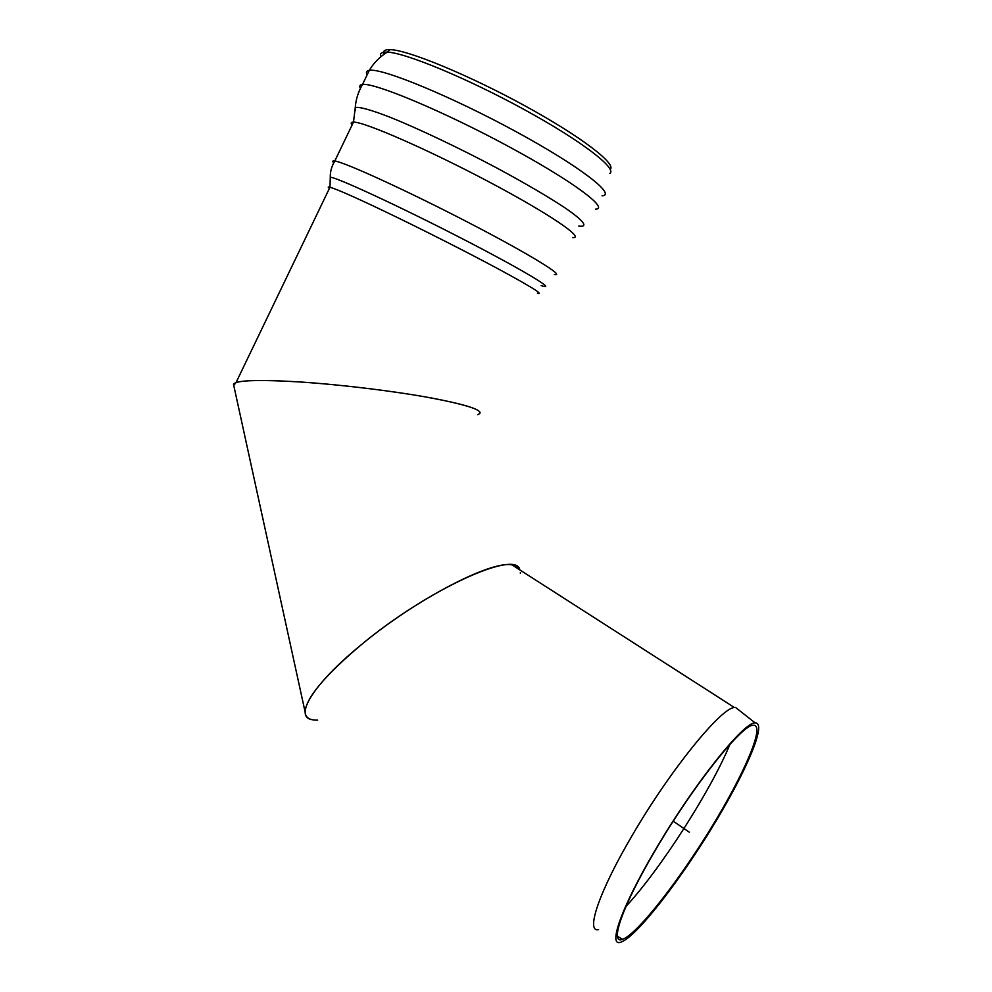 <?xml version="1.0" encoding="UTF-8"?>
<svg xmlns="http://www.w3.org/2000/svg" width="992" height="992" viewBox="0 0 992 992"><rect width="100%" height="100%" fill="white"/><g stroke="black" fill="none" stroke-linecap="round" stroke-linejoin="round"><path stroke-width="1.49" d="M383.916 54.362C382.577 51.001 384.698 49.426 390.29 49.625C408.109 50.046 469.241 75.243 525.214 105.983C581.3 136.698 616.726 164.064 610.204 169.322M477.809 414.656C485.733 411.209 471.039 405.802 433.727 398.412C397.098 391.505 342.699 384.772 300.44 381.994C265.794 379.837 244.33 380.023 236.059 382.528L233.752 385.442L233.492 384.251C235.91 380.221 258.218 379.465 300.44 381.994C339.314 384.561 388.678 390.451 424.836 396.8C461.974 403.583 480.401 408.989 480.103 413.019M739.338 710.433L735.481 707.395L734.415 707.507C721.097 707.792 670.344 769.904 632.338 835.214C599.069 891.572 585.354 932.716 598.573 929.616M312.542 719.77C293.31 717.278 312.344 684.852 360.518 645.383C415.412 599.466 491.449 560.12 512.07 564.932C516.175 565.527 518.754 567.188 519.82 569.904C516.882 549.047 427.155 589.471 360.518 645.383C324.173 676.172 305.71 698.418 305.152 712.144C305.499 717.687 309.678 720.341 317.688 720.118M655.129 850.256C621.178 907.544 607.253 947.93 621.178 942.04C636.393 936.659 678.702 882.272 712.256 827.266C746.009 772.21 767.461 722.35 755.185 722.932C744.236 721.296 693.792 784.102 655.129 850.256M655.712 849.623C622.554 905.547 608.927 945.078 622.554 939.325C637.397 934.092 678.726 880.995 711.549 827.216C744.546 773.388 765.452 724.706 753.461 725.276C742.735 723.676 693.458 785.056 655.712 849.623M625.964 906.44C660.523 869.29 711.264 789.88 729.914 744.372M520.378 573.475L520.366 572.508M673.233 821.178L689.353 832.238M329.369 188.48C327.682 187.116 327.881 186.707 329.976 187.228C336.288 188.976 354.107 196.825 383.408 210.775C419.579 228.073 466.848 252.018 498.765 269.179C531.29 286.824 544.186 294.86 537.453 293.285M330.497 178.535L330.286 177.37C333.734 175.944 397.556 205.381 460.635 237.869C523.764 270.345 558.93 291.673 541.136 285.572M333.746 162.8C332.196 161.25 332.556 160.642 334.8 160.989C344.633 162.155 408.084 191.196 468.98 222.816C529.951 254.423 566.494 277.053 554.317 274.474M352.048 125.079C350.523 123.082 351.007 122.09 353.487 122.115C364.114 121.669 428.246 149.668 489.019 181.896C549.878 214.098 585.565 238.675 572.62 237.572M355.372 110.596L355.26 107.607C359.005 106.504 371.38 109.901 391.282 117.726C419.393 129.109 459.271 148.068 496.595 167.871C524.644 182.999 547.175 196.131 564.15 207.291C584.226 220.931 588.702 227.428 578.758 226.077M360.418 88.375C359.116 86.068 359.811 84.766 362.514 84.469C374.48 82.46 443.523 111.34 508.239 146.308C573.041 181.238 609.919 209.039 595.423 209.2M367.127 74.859C365.726 72.28 366.445 70.779 369.297 70.345C381.56 67.704 450.876 96.174 515.542 131.39C580.308 166.544 616.85 195.102 602.057 195.846M380.854 56.755C379.527 53.432 381.66 51.894 387.24 52.13C405.282 52.626 467.939 78.616 524.954 109.963C582.081 141.298 617.408 168.727 609.844 173.439M236.059 382.528L329.976 187.228L330.286 177.37C330.1 171.79 331.601 166.334 334.8 160.989L353.487 122.115L355.26 107.607C355.843 99.51 358.261 91.797 362.514 84.469L369.297 70.345C373.81 62.856 379.787 56.78 387.24 52.13L390.29 49.625M512.07 564.932L734.415 707.507M755.185 722.932L735.481 707.395M622.554 939.325L617.421 936.299M233.492 384.251L305.152 712.144"/></g></svg>
